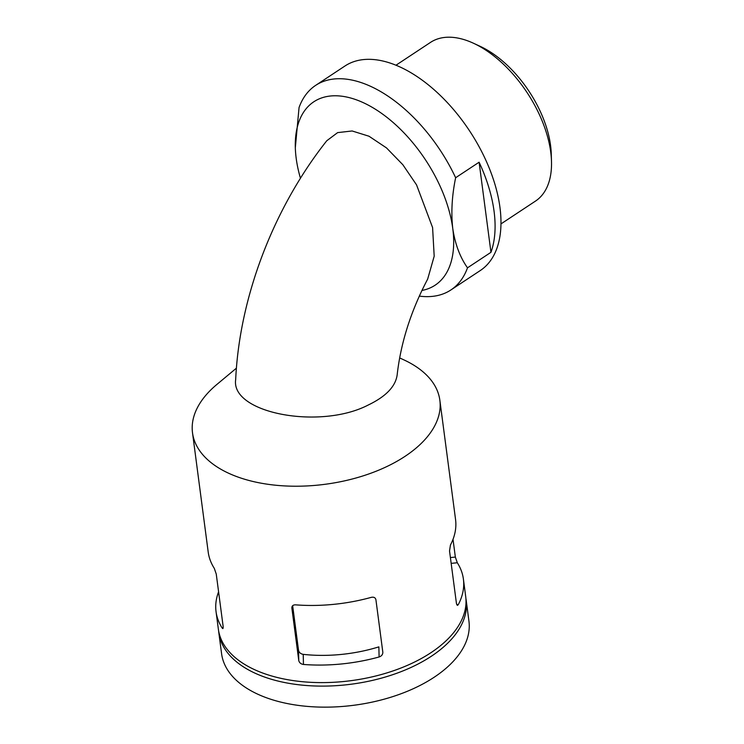 <?xml version="1.0" encoding="UTF-8"?>
<svg xmlns="http://www.w3.org/2000/svg" width="744" height="744" viewBox="0 0 744 744"><rect width="100%" height="100%" fill="white"/><g stroke="black" fill="none" stroke-linecap="round" stroke-linejoin="round"><path stroke-width="1.12" d="M399.677 357.929L403.778 359.826A124.741 68.355 172.5 0 1 439.853 400.244L455.551 519.479A124.741 68.355 172.5 0 1 450.446 545.008L449.534 550.979L456.463 603.579L457.486 605.393L458.295 604.621A124.741 68.355 -7.5 0 0 463.4 579.092L465.707 596.623A124.741 68.355 172.5 0 1 430.86 652.748A124.741 68.355 172.5 0 1 299.507 681.402A124.741 68.355 172.5 0 1 218.364 629.192L216.048 611.652A124.741 68.355 -7.5 0 0 222.149 627.992L222.865 628.615L223.172 626.671L216.253 574.061L214.3 568.37A124.741 68.355 172.5 0 1 208.199 552.039L192.51 432.803A124.741 68.355 172.5 0 1 216.895 384.434L236.415 368.168M439.853 400.244A124.741 68.355 172.5 0 1 405.006 456.36A124.741 68.355 172.5 0 1 273.653 485.014A124.741 68.355 172.5 0 1 192.51 432.803M375.906 599.655C375.329 597.581 373.776 596.818 371.256 597.358A124.741 68.355 172.5 0 1 295.61 604.844C293.117 604.798 291.862 605.839 291.853 607.969L298.772 660.57C299.358 662.783 300.92 664.076 303.459 664.457A124.741 68.355 -7.5 0 0 379.105 656.971C381.579 656.096 382.825 654.525 382.834 652.256L375.906 599.655M218.587 591.806A124.741 68.355 -7.5 0 0 216.048 611.652M453.012 539.326L455.356 557.07L457.3 562.752A124.741 68.355 -7.5 0 1 463.4 579.092M479.099 162.22L490.956 252.318A122.63 68.141 -123.5 0 0 479.099 162.22L455.635 177.732C451.924 195.756 450.976 212.71 452.771 228.594A109.945 61.092 -123.5 0 0 367.164 104.551A109.945 61.092 -123.5 0 0 295.322 147.777A109.945 61.092 -123.5 0 0 296.196 158.37A109.945 61.092 -123.5 0 0 300.455 178.272M455.635 177.732A122.63 68.141 -123.5 0 0 315.661 85.365A122.63 68.141 -123.5 0 0 299.06 107.508L295.322 147.777M500.935 223.935L535.457 201.113A95.139 52.871 -123.5 0 0 551.49 161.299A95.139 52.871 -123.5 0 0 473.444 43.226A95.139 52.871 -123.5 0 0 472.607 42.845A95.139 52.871 -123.5 0 0 430.525 42.38L396.003 65.202M551.49 161.299L551.267 153.906A86.685 48.165 -123.5 0 0 480.159 46.333L473.444 43.226M465.893 598.381A124.741 68.355 172.5 0 1 466.172 600.129A124.741 68.355 172.5 0 1 431.325 656.255A124.741 68.355 172.5 0 1 299.962 684.908A124.741 68.355 172.5 0 1 218.82 632.698A124.741 68.355 172.5 0 1 218.634 630.94M466.172 600.129L468.943 621.175A124.741 68.355 172.5 0 1 434.087 677.291A124.741 68.355 172.5 0 1 302.734 705.944A124.741 68.355 172.5 0 1 221.591 653.734L218.82 632.698M490.956 252.318L467.502 267.821C460.024 257.219 455.114 244.144 452.771 228.594A109.945 61.092 -123.5 0 1 421.913 290.458M419.291 296.103A122.63 68.141 -123.5 0 0 450.901 289.955L480.233 270.574A122.63 68.141 -123.5 0 0 469.455 130.702A122.63 68.141 -123.5 0 0 344.983 65.984L315.661 85.365M450.901 289.955A122.63 68.141 -123.5 0 0 467.502 267.821M427.661 279.102L434.189 256.224L432.589 227.562L416.547 184.875L402.848 164.731L386.499 147.907L368.996 136.226L352.135 130.972L337.627 132.618L326.793 140.737C273.727 207.743 239.494 296.772 235.681 379.533C230.501 413.218 320.069 430.097 368.28 404.996C385.876 396.543 395.501 386.536 397.147 375.004C400.737 342.938 410.911 310.973 427.661 279.102M292.652 605.7L298.53 650.33C299.135 652.562 300.697 653.911 303.217 654.357A107.406 58.86 -7.5 0 0 378.863 646.871L379.105 656.971M222.149 627.992L223.228 627.88M456.769 604.77L458.295 604.621M450.399 557.554L455.356 557.07M451.162 563.366L457.3 562.752M298.772 660.57L298.53 650.33M303.459 664.457L303.217 654.357"/></g></svg>
